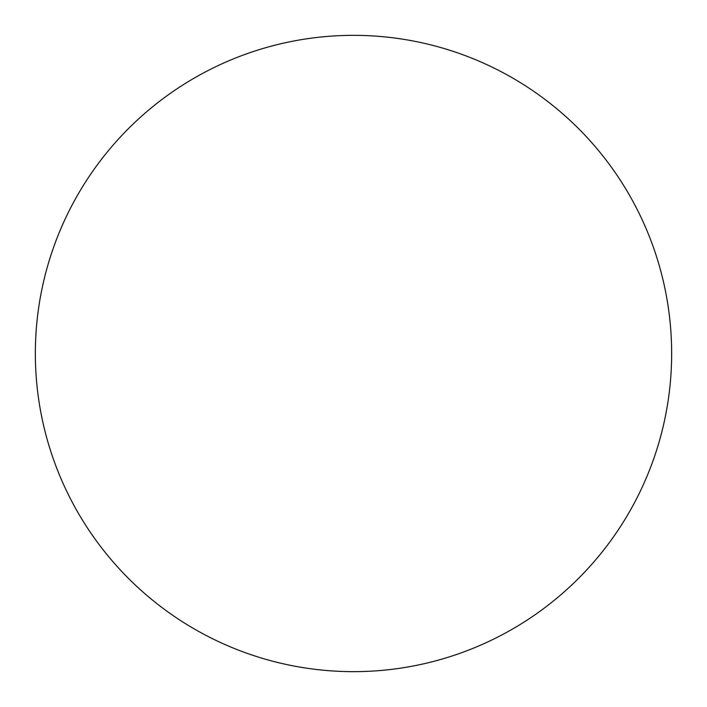 <?xml version="1.0" encoding="UTF-8"?>
<svg xmlns="http://www.w3.org/2000/svg" width="707" height="707" viewBox="0 0 707 707"><rect width="100%" height="100%" fill="white"/><g stroke="black" fill="none" stroke-linecap="round" stroke-linejoin="round"><path stroke-width="1.06" d="M353.5 671.65A318.15 318.15 0 0 1 35.35 353.5A318.15 318.15 0 0 1 353.5 35.35A318.15 318.15 0 0 1 671.65 353.5A318.15 318.15 0 0 1 353.5 671.65"/></g></svg>
